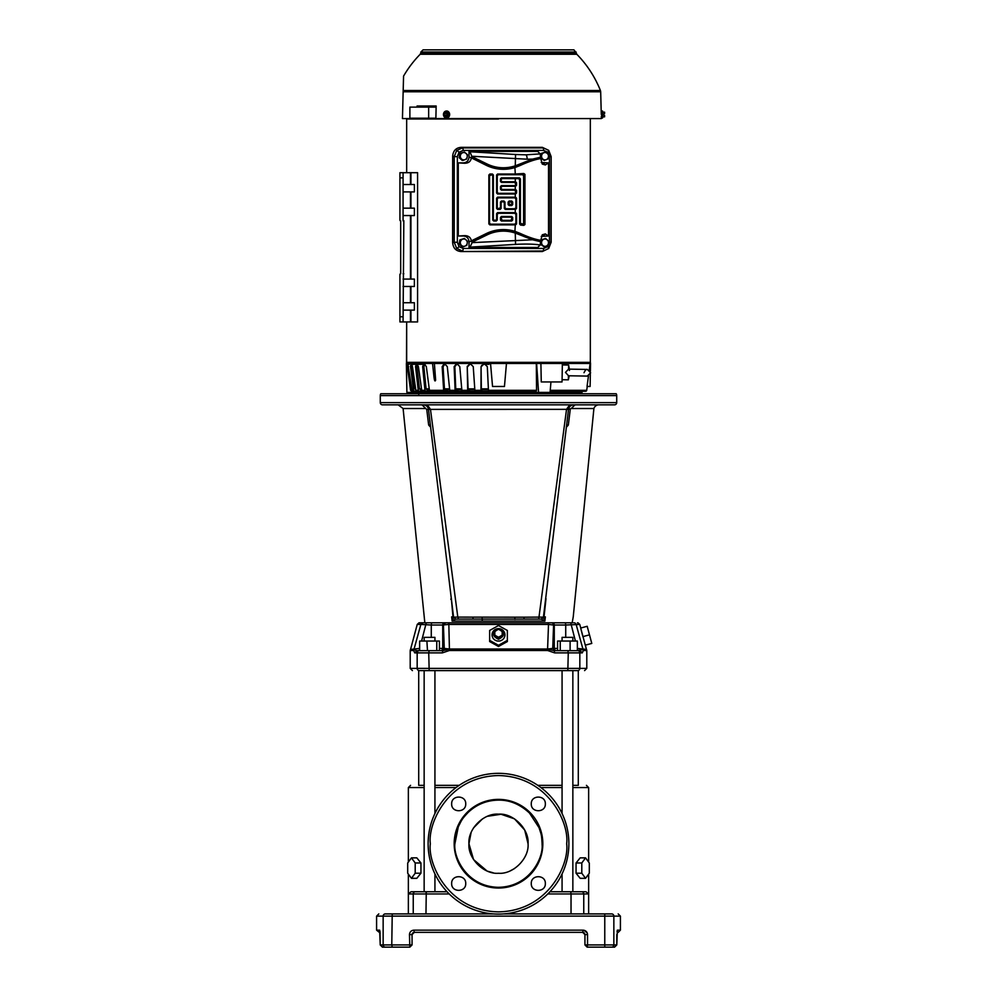 <?xml version="1.0" encoding="UTF-8"?>
<svg xmlns="http://www.w3.org/2000/svg" width="997" height="997" viewBox="0 0 997 997"><rect width="100%" height="100%" fill="white"/><g stroke="black" fill="none" stroke-linecap="round" stroke-linejoin="round"><path stroke-width="1.5" d="M537.819 785.349L562.071 785.349M572.851 785.349L578.297 785.349L578.297 670.607M419.251 650.655L416.883 650.655L419.251 650.655L419.538 648.436L410.465 649.471L414.079 649.01L420.859 624.446L417.232 624.421L410.652 649.01M568.514 409.393L543.415 617.293L568.514 409.393L566.533 409.343L568.514 409.393C569.088 406.602 570.807 405.081 573.649 404.844L598.848 404.844A5.172 5.172 0 0 0 593.9 408.533L571.206 408.533L568.502 409.418M568.876 843.711A70.376 70.376 0 0 1 498.5 914.087A70.376 70.376 0 0 1 428.124 843.711A70.376 70.376 0 0 1 498.5 773.336A70.376 70.376 0 0 1 568.876 843.711A70.376 70.376 0 0 0 498.5 773.336A70.376 70.376 0 0 0 428.124 843.711M541.982 852.36L542.829 843.711A44.329 44.329 0 0 1 498.064 888.04A44.329 44.329 0 0 1 454.183 842.826A44.329 44.329 0 0 1 498.936 799.382A44.329 44.329 0 0 1 542.829 843.711L541.982 835.062M542.081 844.584C543.539 857.42 529.955 887.081 498.064 887.305C466.185 886.445 453.186 856.523 454.906 843.711L458.284 826.887C461.736 820.082 461.499 819.484 468.204 812.368C476.84 804.255 487.084 800.18 498.936 800.117C509.953 800.068 520.147 804.38 529.494 813.066L539.028 827.672C541.246 834.751 541.57 833.853 542.094 843.711L542.081 844.584M382.499 404.844A2.218 2.218 0 0 1 380.281 402.626L380.281 395.61A3.689 3.689 0 0 1 380.779 393.753L616.221 393.753A3.689 3.689 0 0 1 616.719 395.61L616.719 402.626A2.218 2.218 0 0 1 614.501 404.844L382.499 404.844L398.152 404.844L403.1 408.533L425.794 408.533L422.005 404.844L419.961 404.844M571.206 408.533L574.995 404.844L611.946 404.844M612.993 404.844L613.766 404.844M418.74 392.756L418.74 393.753L578.995 393.753L578.26 392.756M418.005 393.753A0.735 0.735 0 0 1 418.74 394.5M424.149 785.349L418.703 785.349L418.703 670.607L424.149 670.607L424.149 891.742L411.013 891.742L415.437 891.742L411.013 891.742L408.359 893.948L408.359 913.9L493.403 913.9L385.328 913.9C376.642 913.9 376.642 913.9 385.328 913.9C376.642 913.9 376.642 913.9 385.328 913.9L392.232 913.9L391.771 944.932L412.06 944.932L412.06 934.588L412.06 944.932L412.06 934.588L414.266 932.369L582.734 932.369L584.94 934.588A2.218 2.218 0 0 0 584.927 934.339M562.071 813.515L562.071 670.607L572.851 670.607L572.851 891.742L585.987 891.742L549.945 891.742L562.071 891.742L562.071 873.908M408.359 874.107L408.359 893.948L413.244 893.948A2.218 2.193 90 0 1 415.437 891.742L447.055 891.742L434.929 891.742L434.929 873.908M434.929 813.515L434.929 670.607L424.149 670.607M419.812 650.655L419.338 650.655A2.218 2.168 90 0 0 417.17 652.873L414.702 652.873L413.643 650.518L410.203 650.518L410.203 668.389L412.422 670.607M424.149 787.555L408.359 787.555L408.359 862.081M408.359 913.9L392.232 913.9M587.158 944.932L587.158 947.15L604.768 947.15L604.768 913.9L503.597 913.9L611.672 913.9C620.358 913.9 620.358 913.9 611.672 913.9C620.358 913.9 620.358 913.9 611.672 913.9A2.218 2.181 90 0 1 613.853 916.118L613.853 944.932A2.218 2.181 90 0 1 611.672 947.15L614.576 947.15L616.794 944.932L617.355 930.151A2.218 2.206 90 0 1 617.006 931.335M562.071 641.046L562.071 637.357L572.851 637.357L572.851 641.046M424.149 641.046L424.149 637.357L434.929 637.357L434.929 641.046M498.5 628.621A6.456 6.231 180 0 1 504.956 634.852A6.456 6.231 180 0 1 498.5 641.083A6.456 6.231 180 0 1 492.044 634.852A6.456 6.231 180 0 1 498.5 628.621M507.361 640.361L498.5 645.308L489.639 640.361L489.639 630.465L498.5 625.53L507.361 630.465L507.361 641.557L498.5 646.48L498.5 645.308M385.328 913.9A2.218 2.181 90 0 0 383.147 916.118L376.592 916.118L376.592 930.151L379.645 930.151L380.231 944.932L382.424 947.15L409.842 947.15L409.455 934.588C409.73 931.908 411.213 930.425 413.905 930.151L414.266 932.369M421.581 641.046L426.292 622.801L422.977 622.801L431.564 622.801L425.794 622.801M426.454 622.801L456.103 622.801M553.397 624.932L553.584 625.019A2.218 2.193 -90 0 0 551.391 622.801L431.564 622.801L431.277 625.019L442.718 625.019A2.218 2.193 -90 0 1 444.924 622.801M572.166 622.801L565.436 622.801L572.166 622.801L573.238 616.894L593.9 408.533M424.834 622.801L403.1 408.533M456.103 621.094L475.158 621.094M498.5 629.294C505.167 632.621 505.167 635.949 498.5 639.276C491.833 635.949 491.833 632.621 498.5 629.294M465.724 803.906C466.11 812.979 451.267 812.979 451.653 803.906C451.267 794.821 466.122 794.833 465.724 803.906M465.724 883.516C466.11 892.602 451.267 892.602 451.653 883.516C451.267 874.444 466.122 874.444 465.724 883.516M545.347 883.516C545.733 892.602 530.878 892.602 531.276 883.516C530.89 874.444 545.733 874.444 545.347 883.516M545.347 803.906C545.733 812.979 530.878 812.979 531.276 803.906C530.89 794.821 545.733 794.833 545.347 803.906M455.018 835.062L454.171 843.711L455.018 852.36M471.07 832.694L468.951 843.711C467.668 829.03 483.819 812.891 498.5 814.163C513.181 812.891 529.332 829.03 528.049 843.711C529.332 858.392 513.181 874.543 498.5 873.26C483.819 874.543 467.668 858.392 468.951 843.711L473.55 859.564L486.91 870.892M487.77 871.253L493.166 872.786M510.414 870.755L514.527 868.549M572.851 787.555L588.641 787.555L588.641 862.081M588.641 874.107L588.641 913.9M585.987 891.742L581.563 891.742L585.987 891.742L588.641 893.948L583.756 893.948L583.756 913.9M585.551 878.332L580.192 878.332L576.054 873.21L576.054 862.978L580.192 857.856L585.551 857.856L581.799 862.978L581.799 873.21L585.551 878.332L589.302 873.21L589.302 862.978L585.551 857.856M411.449 857.856L416.808 857.856L420.946 862.978L420.946 873.21L416.808 878.332L411.449 878.332L407.698 873.21L407.698 862.978L411.449 857.856L415.201 862.978L415.201 873.21L411.449 878.332M528.049 843.711L524.696 830.04L514.514 818.873M514.464 818.836L501.03 814.262L487.508 816.281M482.498 818.861L473.513 827.921M443.004 404.844L481.339 404.844M536.81 404.844L562.009 404.844M569.673 404.844L566.533 409.343L428.486 409.393L453.56 617.155L458.022 617.106L458.321 619.1L473.114 619.1L455.766 619.1L453.585 617.293L428.486 409.393C427.912 406.602 426.193 405.081 423.351 404.844L422.005 404.844C390.774 404.844 390.774 404.844 422.005 404.844L423.351 404.844M427.327 404.844L430.467 409.343L457.81 617.118M408.683 404.844L407.686 404.844M405.816 404.844L404.545 404.844M498.5 637.257L494.811 635.201L494.811 631.076L498.5 629.02L502.189 631.076L502.189 635.201L498.5 637.257L498.5 638.404L494.811 636.348L494.811 635.201M453.535 616.894L451.155 597.203M538.679 619.1L541.234 619.1L543.44 617.155L538.978 617.106L538.679 619.1L523.886 619.1L538.679 619.1L523.886 619.1L524.073 617.193L538.978 617.106L566.533 409.343M545.845 597.203L545.583 599.347M545.571 599.421L543.465 616.894M570.259 409.455L568.34 425.034L566.62 425.046L567.517 425.968L566.346 427.289M568.34 425.034L567.517 425.968L568.34 425.034M569.287 417.282L569.486 415.662M543.44 617.155L541.234 619.1L544.873 621.094L452.127 621.094L453.585 617.293L455.766 619.1L453.56 617.155M545.995 598.649L544.038 616.894C582.56 616.894 582.56 616.894 544.038 616.894L545.371 616.894L544.873 621.094L543.415 617.293L541.533 619.174M524.073 617.193L458.022 617.106M472.927 617.193L473.114 619.1L539.203 619.1M428.498 409.418L427.003 409.443M430.654 427.289L429.483 425.968L430.38 425.046L428.66 425.034L429.483 425.968L428.66 425.034L426.753 409.505M426.741 409.455L425.794 408.533M583.046 932.394L584.167 932.905M584.416 933.167L584.903 934.189M413.942 932.394L412.833 932.905M412.584 933.155L412.135 934.002M584.043 932.806A2.218 2.218 0 0 0 583.419 932.482M498.5 638.404L502.189 636.348L502.189 635.201M455.766 619.1L473.114 619.1M451.429 599.421L452.962 616.894C414.44 616.894 414.44 616.894 452.962 616.894L451.629 616.894L452.127 621.094L455.467 619.174M450.856 599.421L451.005 598.649M413.905 930.151L583.095 930.151C585.787 930.438 587.27 931.908 587.545 934.588L584.94 934.588L584.304 933.03M584.267 933.005L583.581 932.544M583.557 932.531L582.734 932.369L583.095 930.151M380.169 933.067L376.592 930.151M584.94 934.588L584.94 944.932L587.545 944.932L587.158 947.15L584.94 944.932M412.06 944.932L409.842 947.15L405.779 947.15L409.842 947.15M514.975 619.349L514.863 617.704M482.137 617.704L482.286 621.094M587.158 932.806L583.831 930.213M379.645 930.151A2.218 2.206 90 0 0 379.994 931.335L380.206 944.932L383.147 944.932A2.218 2.181 90 0 0 385.328 947.15M604.768 947.15L614.576 947.15L616.794 944.932L587.545 944.932L587.545 934.588M589.489 634.852L587.183 626.29L580.69 628.035L582.884 636.622L589.489 634.852L591.782 643.426L585.289 645.159L580.69 628.035M551.391 622.801L570.708 622.801L575.419 641.046M422.977 622.801L419.525 622.801L422.977 622.801L420.859 624.446A2.218 2.193 90 0 1 422.977 622.801M449.248 649.01L442.07 650.655A2.218 2.193 90 0 0 444.263 648.436L449.41 649.01L448.8 622.801L445.609 622.801L447.566 622.801M572.864 622.801L552.076 622.801A2.218 2.193 -90 0 1 554.282 625.019L565.723 625.019L565.436 622.801M439.428 648.436L442.718 648.436L442.718 625.019L448.488 624.446L548.512 624.446L547.59 649.01L552.737 648.436L553.584 625.019L548.512 624.446L548.263 622.801M419.525 622.801L417.382 624.434M591.221 913.9L601.565 913.9M395.435 913.9L405.779 913.9M431.277 637.357L431.277 625.019L420.859 624.446M498.5 646.48L489.639 641.557L489.639 640.361M489.639 641.557L489.639 631.674M507.361 631.674L507.361 641.557M436.773 641.046L436.773 650.655L440.524 650.655L439.428 650.655L439.428 641.046L419.65 641.046L419.65 650.68L426.143 650.655M577.475 622.801L579.618 624.446L565.723 625.019L565.723 637.357M560.227 641.046L560.227 650.655L577.35 650.68L577.35 641.046L557.572 641.046L557.572 650.655M414.191 648.598L419.388 629.792M426.193 650.655L420.335 650.655L427.476 650.655L426.89 641.046M436.773 650.655L427.476 650.655L429.171 650.655L428.735 652.873L417.17 652.873L417.17 668.389L410.203 668.389M570.11 650.68L570.11 641.046M577.35 650.655L580.117 650.655L577.749 650.655L577.462 648.436L582.51 648.96M582.921 649.01L586.535 649.471L583.095 649.471A2.218 2.193 -90 0 1 582.921 649.01L576.141 624.446A2.218 2.193 -90 0 0 574.023 622.801M553.584 625.019L554.282 625.019L554.282 648.436L552.737 648.436L554.93 650.655M416.335 650.567L413.905 649.471A2.218 2.193 -90 0 0 414.079 649.01M569.524 650.655L554.27 650.655L547.602 649.184M419.338 650.655L416.883 650.655L414.702 652.873M442.07 650.655L429.171 650.655M586.535 649.471L586.797 650.518L583.357 650.518L583.095 649.471L577.188 650.655M554.207 650.655L567.829 650.655L568.265 652.873L554.619 652.873L547.652 650.518L449.348 650.518L442.381 652.873L442.73 650.655L446.83 649.795M449.348 650.518L449.385 649.471L548.911 649.558M420.946 862.978L415.201 862.978M420.946 873.21L415.201 873.21M581.799 862.978L576.054 862.978M576.054 873.21L581.799 873.21M549.945 891.742L581.563 891.742A2.218 2.193 90 0 1 583.756 893.948L571.032 893.948L571.032 913.9M554.619 652.873L554.27 650.655L554.619 652.873M583.357 650.518L582.298 652.873L580.117 650.655M424.149 891.742L434.929 891.742M434.929 785.349L459.181 785.349M419.338 670.607C410.128 670.607 410.128 670.607 419.338 670.607L577.662 670.607C586.872 670.607 586.872 670.607 577.662 670.607A2.218 2.168 90 0 0 579.83 668.389L417.17 668.389A2.218 2.168 90 0 0 419.338 670.607M540.897 622.801L546.68 622.801M582.123 391.285L581.986 392.756L414.976 392.394M550.244 390.326L586.71 390.326A1.109 1.109 0 0 1 585.613 391.285L550.157 391.285M406.514 363.469L406.664 321.944L406.664 362.36L590.374 362.36L590.486 363.469M476.317 391.285L476.653 392.02L481.813 392.02L481.663 391.285L475.233 391.285L474.871 390.326L480.978 390.326L481.065 366.622L483.333 364.316L484.916 364.316L487.309 366.622L488.455 390.326L536.56 390.326L536.311 363.469L406.377 363.469L406.888 392.394L415.238 392.394L415.151 391.285L411.649 391.285L410.552 390.326L406.975 363.469M590.374 371.457L590.523 363.469L562.358 363.469L562.046 381.938L541.271 381.938L540.897 363.469L562.358 363.469M432.548 363.469L433.994 377.09C434.468 380.842 435.016 381.851 435.639 380.106L434.38 363.469M590.336 374.187L590.112 386.475L587.046 386.475L588.479 375.881M415.649 388.855L414.789 388.855L415.836 389.802L414.789 388.855L411.973 366.622L410.515 366.622L410.889 364.316L412.471 366.622L415.849 390.326L418.254 390.326L415.55 366.622L416.285 364.316L412.534 364.316M421.494 388.855L419.463 388.855L420.435 389.802L419.463 388.855L416.92 366.622L415.55 366.622M506.464 363.469L504.457 386.475L492.543 386.475L490.536 363.469M474.834 389.802L468.428 389.802L468.116 388.855L467.219 366.622L469.35 364.316L470.871 364.316L473.239 366.622L474.871 390.326M469.824 364.316L467.693 366.622M463.979 391.285L464.465 392.02L469.363 392.02L469.064 391.285L462.384 391.285L461.86 390.326L467.668 390.326L467.232 366.273M461.823 389.802L456.227 389.802L455.754 388.855L454.844 366.622L454.146 366.622L456.078 364.316L457.511 364.316L459.791 366.622L461.86 390.326M456.776 364.316L454.844 366.622M455.592 391.285L450.432 391.285L449.759 390.326L455.118 390.326L457.984 392.02L457.847 389.802L456.227 389.802M457.635 392.02L453.112 392.02L452.488 391.285M425.806 391.285L426.741 392.02L429.52 392.02L428.685 391.285L422.691 391.285L421.694 390.326L424.971 390.326L422.628 366.622L423.713 364.316L417.008 364.316L418.416 366.622L421.694 390.326M417.656 364.316L416.92 366.622M421.619 389.802L420.435 389.802M420.236 391.285L421.233 392.02L423.264 392.02L422.342 391.285L416.908 391.285L415.849 390.326M411.387 364.316L412.347 364.316L411.973 366.622M416.596 391.285L417.631 392.02L418.865 392.02L417.88 391.285L413.144 391.285L412.048 390.326L413.518 390.326L410.515 366.622M590.137 363.469L589.252 370.061M429.894 391.148L430.131 392.02L427.414 392.02M418.865 392.02L419.313 391.285M409.169 364.316L407.898 364.316L412.048 390.326M429.233 388.855L426.08 388.855L426.953 389.802L426.08 388.855L423.875 366.622L422.628 366.622M488.929 364.316L483.582 364.316L481.302 366.622L481.688 365.338M423.264 392.02L423.688 391.285M469.363 392.02L469.525 389.802M481.813 392.02L481.925 389.802M488.43 389.802L481.364 389.802L481.065 366.622M480.978 390.326L481.127 391.285M467.668 390.326L467.979 391.285M455.118 390.326L454.146 366.622M443.64 390.326L444.263 391.285L430.33 391.285L429.433 390.326L443.64 390.326L442.17 366.622L443.852 364.316L445.148 364.316L447.292 366.622L449.759 390.326M425.096 364.316L423.713 364.316M424.959 364.316L423.875 366.622M424.971 390.326L425.856 391.285M417.008 364.316L416.285 364.316M418.254 390.326L419.226 391.285M413.518 390.326L414.553 391.285M407.898 364.316L410.864 390.326L411.649 391.285M536.311 363.469L540.897 363.469M536.61 363.469L538.554 392.394L550.07 392.394L550.955 381.938M444.762 364.316L443.067 366.622L444.45 388.855L445.073 389.802L444.45 388.855L445.073 389.802L449.709 389.802M433.259 392.394L417.992 392.394L416.908 391.385M429.358 389.802L426.953 389.802M424.647 364.316L426.342 366.622L429.433 390.326M489.24 392.394L447.84 392.394L447.167 389.802M536.56 390.326L536.087 391.285L488.655 391.285L488.455 390.326M538.554 392.394L534.367 392.394L534.33 391.285M446.369 392.756L446.32 391.285L444.263 391.285M415.525 392.756L415.4 391.285L411.948 391.285M489.203 391.285L489.253 392.756M433.159 391.285L433.296 392.756M403.76 220.698L403.075 220.873L403.822 220.661L403.075 321.944L399.934 321.944L399.934 316.772L403.075 316.772M403.822 273.776L403.075 273.776M399.934 177.865L399.934 172.693L403.075 172.693L403.075 177.865L399.934 177.865L399.934 220.125A0.735 0.735 0 0 0 400.682 220.873L400.682 273.776A0.735 0.735 0 0 0 399.934 274.511L399.934 316.772M399.934 213.595L399.934 220.125A0.735 0.735 0 0 0 400.682 220.873L400.682 273.776L400.682 220.873M403.075 184.52L414.378 184.52L414.378 191.91L403.075 191.91M403.075 208.161L414.378 208.161L414.378 215.551L403.075 215.551M403.075 279.085L414.378 279.085L414.378 286.475L403.075 286.475M403.075 302.739L414.378 302.739L414.378 310.117L403.075 310.117M403.075 177.865L403.075 220.873M403.075 321.944L417.581 321.944L417.581 172.693L410.938 172.693L410.938 184.52M410.938 172.693L403.075 172.693M399.934 185.454L399.934 205.98M462.982 246.87L466.746 245.412L467.207 243.305A3.689 3.477 -90 0 1 460.527 243.929A3.689 3.477 -90 0 1 466.023 239.841A3.689 3.477 -90 0 1 467.207 243.305L467.443 241.212L464.378 238.47L459.841 239.928L459.143 244.128L462.209 246.87L459.916 244.128L460.614 239.928M459.916 244.128L459.143 244.128M464.378 238.47L459.841 239.928M562.333 364.939L568.614 365.052L568.539 369.139L565.486 372.392L568.527 375.769L587.27 376.093L590.648 372.828L587.383 369.451C586.435 368.99 585.301 370.074 584.005 372.716M568.427 375.732L568.352 379.832L562.084 379.72M569.362 369.127L568.614 365.052M568.639 369.114L577.039 369.264L568.639 369.114L569.486 370.448M462.982 160.417L466.746 158.959L467.207 156.865A3.689 3.477 -90 0 1 460.527 157.489A3.689 3.477 -90 0 1 466.023 153.388A3.689 3.477 -90 0 1 467.207 156.865L467.443 154.759L464.378 152.018L459.841 153.476L459.143 157.676L462.209 160.417L459.916 157.676L460.614 153.476M459.916 157.676L459.143 157.676M464.378 152.018L459.841 153.476M541.845 153.476L541.147 157.676L544.212 160.417L547.976 158.959L548.437 156.865A3.689 3.477 -90 0 1 541.757 157.489A3.689 3.477 -90 0 1 547.253 153.388A3.689 3.477 -90 0 1 548.437 156.865L548.674 154.759L545.608 152.018L541.072 153.476L540.785 155.208M544.212 160.417L540.785 158.049M545.608 152.018L541.072 153.476M452.626 242.358L452.675 156.529L452.626 242.358M541.845 239.928L541.147 244.128L544.212 246.87L547.976 245.412L548.437 243.305A3.689 3.477 -90 0 1 541.757 243.929A3.689 3.477 -90 0 1 547.253 239.841A3.689 3.477 -90 0 1 548.437 243.305L548.674 241.212L545.608 238.47L541.072 239.928L540.848 241.249M544.212 246.87L540.598 244.327M545.608 238.47L541.072 239.928M463.156 248.452A2.58 0.885 90 0 1 462.421 250.995L456.701 248.427L454.221 242.271L457.349 242.271L459.031 246.645L463.156 248.452L543.639 248.452L547.752 246.645L549.447 242.271L549.447 156.616L551.154 156.616L551.104 242.271L548.749 248.427L542.368 251.531L460.888 251.531C455.916 250.995 453.186 248.091 452.675 242.794L452.675 156.08C453.186 150.796 455.916 147.892 460.888 147.357L542.368 147.357L548.574 150.273L551.104 156.616M460.888 147.357L462.421 147.892A2.58 0.885 90 0 1 463.156 150.435L459.031 152.242A2.58 0.623 -136.8 0 0 456.701 150.46L462.421 147.892L542.904 147.892A2.58 0.885 90 0 1 543.639 150.435L463.156 150.435M549.447 242.271L551.104 242.271M543.639 248.452A2.58 0.885 90 0 1 542.904 250.995L460.888 251.531M547.752 246.645A2.58 0.623 43.2 0 1 548.761 248.415A2.58 0.623 43.2 0 1 548.749 248.427L542.368 251.531M452.675 242.794L454.221 242.271L454.221 156.616L457.349 156.616L457.349 242.271M471.917 156.716L469.998 151.756L469.026 151.419L537.769 151.419L540.224 153.887L540.773 158.585C535.352 159.383 528.497 161.664 520.222 165.465L515.275 167.434A38.771 38.771 0 0 1 486.399 165.377L471.294 157.838L471.917 156.716L487.022 164.094A37.338 37.338 0 0 0 514.838 166.075L519.811 164.181L520.222 165.465M514.838 166.075L515.275 174.014L497.578 174.014L498.263 174.712L497.266 175.709L497.266 192.309L498.263 193.306L514.863 193.306L515.873 192.309L514.863 190.14L501.441 190.14L500.432 189.143L500.432 186.601L501.441 185.592L514.863 185.592L515.873 184.595L514.863 182.426L501.441 182.426L500.432 181.417L500.432 178.887L501.441 177.877L519.412 177.877L520.409 178.887L520.409 223.178L522.578 224.175L523.587 223.178L523.587 175.709L522.578 174.712L498.263 174.712M520.222 233.423C528.497 237.211 535.352 239.504 540.773 240.302L540.224 245L537.769 247.468L469.026 247.468L469.998 247.131L472.142 242.62L471.294 240.888L486.399 233.51A38.771 38.771 0 0 1 515.275 231.454L520.222 233.423L519.811 234.706L514.838 232.812A37.338 37.338 0 0 0 487.022 234.794L471.917 242.159M490.549 224.175L514.863 224.175L515.873 223.178L515.873 214.293L514.863 213.296L498.263 213.296L497.266 214.293L497.266 220.001L496.257 221.01L493.727 221.01L492.717 220.001L492.717 175.709L491.708 174.712L489.552 175.709L489.552 223.178L490.549 224.175L489.863 224.873L515.275 224.873L514.838 232.812M541.047 157.115L532.548 159.109L527.151 159.196L472.142 156.267M472.142 242.62L532.548 239.779L541.047 241.773M469.026 247.468L469.026 241.835C468.702 238.308 466.87 236.376 463.555 236.015L458.271 236.015L464.677 235.628C468.602 235.728 470.808 237.473 471.294 240.888M541.209 162.474L548.524 162.872L548.524 236.015L541.209 236.414M540.773 240.302L542.256 234.806L545.334 233.921L543.228 236.015M543.228 162.872L545.334 164.966L542.256 164.081L540.773 158.585M471.294 158C470.808 161.414 468.602 163.159 464.677 163.259L458.271 162.872L463.555 162.872C466.87 162.511 468.702 160.579 469.026 157.052L469.026 151.419M452.675 156.08L454.221 156.616L456.701 150.46M542.368 147.357L548.749 150.46A2.58 0.623 -43.2 0 1 548.761 150.472L551.154 156.616L551.154 242.271L548.574 248.602M522.578 174.712L523.786 173.503L524.945 174.35L523.587 175.709M514.863 182.426L515.549 181.741L516.571 182.725L515.873 183.423M515.873 184.595L516.571 185.292L515.549 186.289L514.863 185.592M514.863 190.14L515.549 189.455L516.571 190.439L515.873 191.15M515.873 192.309L516.571 193.007L515.549 194.004L514.863 193.306M514.863 197.855L515.549 197.169L516.571 198.166L515.873 198.864L514.863 197.855L498.263 197.855L497.266 198.864L497.266 207.737L498.263 208.747L500.432 207.737L500.432 202.03L501.441 201.033L503.971 201.033L504.981 202.03L504.981 207.737L505.99 208.747L514.863 208.747L515.873 207.737L515.873 198.864M515.873 207.737L516.571 208.435L515.549 209.432L514.863 208.747M514.863 213.296L515.549 212.598L516.571 213.595L515.873 214.293M515.873 223.178L516.571 223.876L515.549 224.873L514.863 224.175M523.587 223.178L524.945 224.537L523.786 225.384L522.578 224.175M520.409 178.887L519.599 179.697L518.639 178.65L519.412 177.877M521.419 224.175L520.534 225.06L519.599 223.989L520.409 223.178M511 217.147L511.698 216.461L512.695 217.471L512.009 218.156L511 217.147L502.127 217.147L501.117 218.156L502.127 220.325L511 220.325L512.009 218.156M511 201.718L511.698 201.033L512.695 202.03L512.009 202.715L509.841 201.718L508.844 202.715L509.841 204.884L512.009 203.887L512.009 202.715M504.981 202.03L504.295 202.715L503.286 201.718L503.971 201.033M512.009 219.315L512.695 220.001L511.698 221.01L511 220.325M502.127 220.325L501.441 221.01L500.432 220.001L501.117 219.315M496.257 221.01L495.571 220.325L496.581 219.315L497.266 220.001M492.717 220.001L493.403 219.315L494.412 220.325L493.727 221.01M497.266 214.293L496.581 213.607L497.578 212.598L498.263 213.296M497.266 198.864L496.581 198.179L497.578 197.169L498.263 197.855M500.432 189.143L501.117 188.445L502.127 189.455L501.441 190.14M500.432 181.417L501.117 180.731L502.127 181.741L501.441 182.426M497.266 175.709L496.581 175.023L497.578 174.014M501.441 185.592L502.127 186.289L501.117 187.286L500.432 186.601M501.441 177.877L502.127 178.563L501.117 179.572L500.432 178.887M508.844 202.715L508.146 202.03L509.155 201.033L509.841 201.718M501.441 201.033L502.127 201.718L501.117 202.715L500.432 202.03M500.432 207.737L501.117 208.435L500.12 209.432L499.435 208.747M498.263 208.747L497.578 209.432L496.581 208.435L497.266 207.737M501.117 218.156L500.432 217.471L501.441 216.461L502.127 217.147M512.009 203.887L512.695 204.572L511.698 205.581L511 204.884M509.841 204.884L509.155 205.581L508.146 204.572L508.844 203.887M489.863 224.873L488.854 223.864L489.552 223.178M489.552 175.709L488.854 175.023L489.863 174.014L490.549 174.712M491.708 174.712L492.406 174.014L493.403 175.023L492.717 175.709M498.263 193.306L497.578 194.004L496.581 192.994L497.266 192.309M505.99 208.747L505.292 209.432L504.295 208.435L504.981 207.737M516.571 185.292L516.571 182.725M519.599 179.697L519.599 223.989M515.549 181.741L502.127 181.741M502.127 178.563L518.639 178.65M501.117 180.731L501.117 179.572M515.549 189.455L502.127 189.455M502.127 186.289L515.549 186.289M501.117 188.445L501.117 187.286M516.571 193.007L516.571 190.439M497.578 194.004L515.549 194.004M496.581 175.023L496.581 192.994M523.786 173.503L515.275 174.014M524.945 224.537L524.945 174.35M520.534 225.06L523.786 225.384M512.695 220.001L512.695 217.471M501.441 221.01L511.698 221.01M500.432 217.471L500.432 220.001M511.698 216.461L501.441 216.461M496.581 213.607L496.581 219.315M488.854 175.023L488.854 223.864M492.406 174.014L489.863 174.014M493.403 219.315L493.403 175.023M495.571 220.325L494.412 220.325M515.549 212.598L497.578 212.598M516.571 223.876L516.571 213.595M512.695 204.572L512.695 202.03M509.155 205.581L511.698 205.581M508.146 202.03L508.146 204.572M511.698 201.033L509.155 201.033M501.117 208.435L501.117 202.715M504.295 202.715L504.295 208.435M502.127 201.718L503.286 201.718M497.578 209.432L500.12 209.432M505.292 209.432L515.549 209.432M496.581 198.179L496.581 208.435M515.549 197.169L497.578 197.169M516.571 208.435L516.571 198.166M545.334 164.966L548.524 162.872M548.524 236.015L545.334 233.921M472.142 242.171L487.072 234.893A37.238 37.238 0 0 1 515.275 233.074L532.548 239.779M532.548 159.109L515.275 165.814A37.238 37.238 0 0 1 487.072 163.994L486.399 165.377M458.271 162.872L458.271 236.015M472.142 156.716L487.072 163.994M417.058 107.115L417.07 106.006L436.15 106.006L435.876 118.568L416.883 118.194M403.149 91.774L403.187 90.503L600.418 90.503L600.68 91.774L403.149 91.774L402.452 118.568L416.871 118.568M498.5 119.004L406.664 119.004L498.5 119.004M436.15 106.006L422.94 106.006L422.94 107.115M435.888 118.194L409.879 118.194L409.879 107.115L428.648 107.115L428.648 118.194M436.125 107.115L428.648 107.115M403.187 90.503L403.561 76.121A109.72 109.72 0 0 1 420.211 54.249L576.789 54.249L576.154 52.754L420.846 52.754L420.211 54.249M600.418 90.503A109.72 109.72 0 0 0 576.789 54.249M435.876 118.568L601.378 118.568L601.328 116.275M576.129 52.006L420.871 52.006L423.077 49.85L573.923 49.85L576.154 52.754M602.524 112.113L604.219 112.15L604.593 113.596L604.219 112.15L604.593 113.596L603.197 113.945L603.197 115.054L604.593 115.403L604.219 116.848L604.593 115.403L604.219 116.848L602.524 116.886M603.197 114.493L602.524 114.493L602.524 110.991L601.789 110.991L601.789 118.007L602.524 118.007L602.524 114.493M604.593 115.901L604.593 116.836L604.593 115.901M604.593 113.097L604.593 112.163L604.593 113.097M448.874 114.493L447.678 112.113L448.874 114.493L447.678 116.886L445.285 116.848M443.59 115.428A2.343 2.031 90 0 0 447.317 115.428L443.565 115.403L447.703 115.054L446.818 116.848L447.678 116.886M447.678 112.113L445.285 112.15M443.59 113.571A2.343 2.031 90 0 1 447.317 113.571L443.565 113.596L447.317 113.571L446.818 112.15L447.641 112.15M446.818 116.848L444.4 116.823L443.565 115.403M443.565 113.596L444.438 112.15L446.818 112.15M447.703 115.054L448.5 114.493L447.703 113.945M444.089 113.945L444.089 115.054M448.5 114.493L447.641 116.848M446.668 110.991A3.514 3.041 90 0 1 446.855 118.007A3.514 3.041 90 0 1 446.668 118.007M443.54 113.658A3.514 3.041 90 0 1 449.522 114.493A3.514 3.041 90 0 1 443.54 115.34M443.503 115.141A3.514 3.041 90 0 1 443.503 113.857M406.664 172.693L406.664 119.004L406.664 172.693M540.922 787.555L562.071 787.555M566.657 843.711C569.399 863.651 548.948 910.946 498.5 911.869C448.052 910.946 427.601 863.651 430.343 843.711C427.601 823.771 448.052 776.489 498.5 775.554C548.948 776.489 569.399 823.771 566.657 843.711M425.968 913.9L426.267 891.742L425.968 893.948L413.244 893.948L413.244 913.9M617.355 930.151L620.408 930.151L620.408 916.118L383.147 916.118L383.147 944.932L391.771 944.932L392.232 947.15M454.183 842.826A44.329 44.329 0 0 1 498.936 799.382A44.329 44.329 0 0 1 542.829 843.711M434.929 787.555L456.078 787.555M616.719 395.61L380.281 395.61M616.719 402.626L380.281 402.626M616.794 934.588L616.794 944.932M409.455 934.588L412.06 934.588M445.609 622.801L443.416 625.019L444.263 648.436L442.718 648.436A2.218 2.193 -90 0 1 440.524 650.655M556.476 650.655A2.218 2.193 -90 0 1 554.282 648.436L557.572 648.436M449.41 649.01L547.59 649.01M547.777 893.948L571.032 893.948L570.733 891.742M425.968 893.948L449.223 893.948M413.643 650.518L413.905 649.471M547.615 649.471L547.652 650.518M442.381 652.873L428.735 652.873L429.171 670.607M577.662 650.655A2.218 2.168 90 0 1 579.83 652.873L568.265 652.873L567.829 670.607M582.298 652.873L579.83 652.873L579.83 668.389L586.797 668.389L584.578 670.607M468.116 388.855L474.771 388.855M455.754 388.855L461.736 388.855M419.326 391.385L420.273 391.385M423.7 391.385L425.844 391.385M457.872 391.385L463.991 391.385M469.525 391.385L476.329 391.385M408.633 366.622L407.648 366.622M429.906 391.385L433.172 391.385M443.067 366.622L442.17 366.622M444.45 388.855L449.61 388.855M447.204 391.385L452.513 391.385M481.9 391.385L489.203 391.385M481.215 388.855L488.38 388.855M410.465 310.117L410.465 321.944M410.938 310.117L410.938 321.944M410.938 191.91L410.938 208.161M410.938 215.551L410.938 279.085M410.938 286.475L410.938 302.739M410.465 286.475L410.465 302.739M410.465 215.551L410.465 279.085M410.465 191.91L410.465 208.161M410.465 172.693L410.465 184.52M549.447 156.616L547.752 152.242A2.58 0.623 -43.2 0 0 548.761 150.472L548.574 150.273M459.031 246.645A2.58 0.623 136.8 0 1 456.701 248.427M519.761 164.069L519.811 164.181C528.236 160.48 535.277 158.199 540.935 157.352M540.935 241.536C535.277 240.688 528.236 238.408 519.811 234.706L519.761 234.818M486.399 233.51L487.072 234.893M527.151 159.196A4.437 1.52 -90 0 0 525.905 154.822L540.224 153.887M469.998 151.756L515.549 154.498L515.275 165.814M515.275 233.074L515.549 244.39L469.998 247.131M540.224 245C534.043 244.016 525.818 243.816 515.549 244.39M471.294 241.05L469.026 241.835M463.555 236.015L464.677 235.628M464.677 163.259L463.555 162.872M469.026 157.052L471.294 157.838M515.549 154.498L525.905 154.822M547.752 152.242L543.639 150.435M459.031 152.242L457.349 156.616M515.275 178.563L515.275 181.741M515.275 186.289L515.275 189.455M515.275 194.004L515.275 197.169M515.275 209.432L515.275 212.598M602.574 112.15L602.574 116.848M588.641 787.555L586.423 785.349M573.587 404.844L574.995 404.844M382.424 947.15L380.206 944.932M620.408 930.151L618.19 932.369M620.408 916.118L618.19 913.9M376.592 916.118L378.81 913.9M419.027 622.801L417.232 624.421M577.973 622.801L579.768 624.421L580.728 628.023M585.314 645.146L586.348 649.01M410.465 649.471L410.203 650.518M586.797 650.518L586.797 668.389M408.359 787.555L410.577 785.349M586.71 390.326L587.245 386.475M569.237 375.782L568.352 379.832M577.039 369.264L587.383 369.451L577.039 369.264M600.68 91.774L601.278 114.493M420.871 52.006L420.846 52.754M590.336 362.36L590.336 118.568"/></g></svg>
